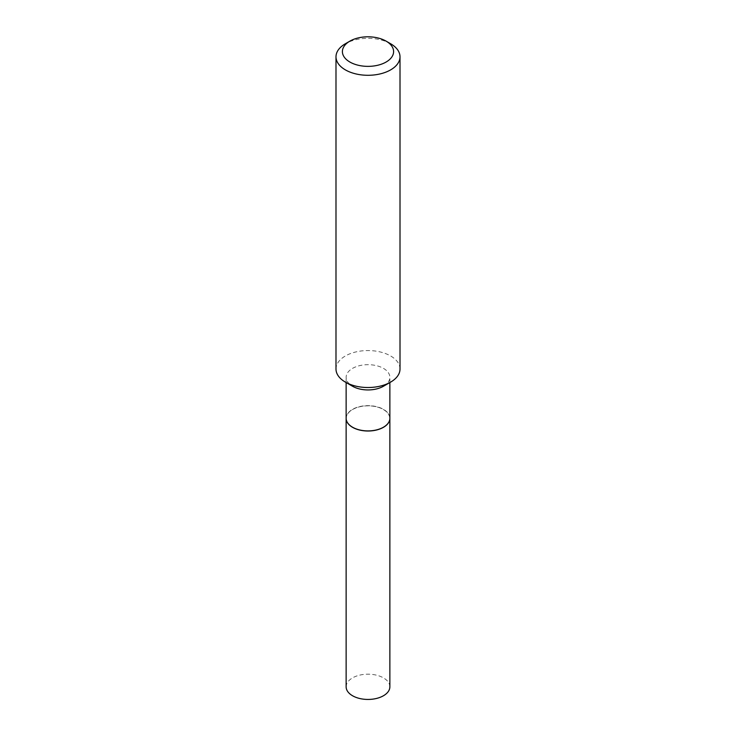 <?xml version="1.0" encoding="UTF-8"?>
<svg xmlns="http://www.w3.org/2000/svg" width="736" height="736" viewBox="0 0 736 736"><rect width="100%" height="100%" fill="white"/><g stroke="black" fill="none" stroke-linecap="round" stroke-linejoin="round"><path stroke-width="0.55" stroke-dasharray="3.68 2.76" d="M389.868 686.817A21.868 12.632 0 0 0 376.372 675.151A21.868 12.632 0 0 0 352.535 677.884A21.868 12.632 0 0 0 346.132 686.817M389.868 418.324A21.868 12.632 0 0 0 376.326 406.704A21.868 12.632 0 0 0 352.535 409.455A21.868 12.632 0 0 0 346.132 418.324M383.419 427.23A21.74 12.549 0 0 0 383.373 409.51A21.74 12.549 0 0 0 352.627 409.51A21.74 12.549 0 0 0 352.627 427.257M389.868 418.269A21.868 12.632 0 0 0 383.465 409.345A21.868 12.632 0 0 0 359.628 406.603A21.868 12.632 0 0 0 346.132 418.269M400.007 369.03A32.007 18.483 0 0 0 390.632 355.966A32.007 18.483 0 0 0 355.755 351.964A32.007 18.483 0 0 0 335.993 369.03M383.465 386.244A21.868 12.632 0 0 0 389.868 377.31A21.868 12.632 0 0 0 383.465 368.377A21.868 12.632 0 0 0 359.628 365.645A21.868 12.632 0 0 0 346.132 377.31A21.868 12.632 0 0 0 352.535 386.244M390.632 43.746A32.007 18.483 0 0 0 345.368 43.746M389.868 382.545L389.868 377.31M346.132 382.545L346.132 377.31"/><path stroke-width="1.1" d="M346.132 418.324A21.868 12.632 0 0 0 346.132 418.379L346.132 686.817A21.868 12.632 0 0 0 359.628 698.482A21.868 12.632 0 0 0 383.465 695.741A21.868 12.632 0 0 0 389.868 686.817L389.868 418.379A21.868 12.632 0 0 0 389.868 418.324M346.132 418.379A21.868 12.632 0 0 0 359.628 430.054A21.868 12.632 0 0 0 383.465 427.312A21.868 12.632 0 0 0 389.868 418.379M346.132 382.545L346.132 418.269A21.868 12.632 0 0 0 352.535 427.202L352.627 427.257A21.74 12.549 0 0 0 383.373 427.257A21.74 12.549 0 0 0 383.419 427.23M352.627 427.257L352.535 427.202A21.868 12.632 0 0 0 383.465 427.202A21.868 12.632 0 0 0 389.868 418.269L389.868 382.545M349.894 62.036A25.604 14.784 0 0 0 386.106 62.036A25.604 14.784 0 0 0 386.106 41.133L390.632 43.746A32.007 18.483 0 0 1 400.007 56.81A32.007 18.483 0 0 1 380.245 73.885A32.007 18.483 0 0 1 345.368 69.874A32.007 18.483 0 0 1 335.993 56.81A32.007 18.483 0 0 1 345.368 43.746L349.894 41.133A25.604 14.784 0 0 0 349.894 62.036M390.632 382.104L383.465 386.244A21.868 12.632 0 0 1 352.535 386.244L345.368 382.104A32.007 18.483 0 0 0 390.632 382.104A32.007 18.483 0 0 0 400.007 369.03L400.007 56.81M335.993 56.81L335.993 369.03A32.007 18.483 0 0 0 345.368 382.104L352.535 386.244M390.632 43.746L386.106 41.133A25.604 14.784 0 0 0 349.894 41.133"/></g></svg>
